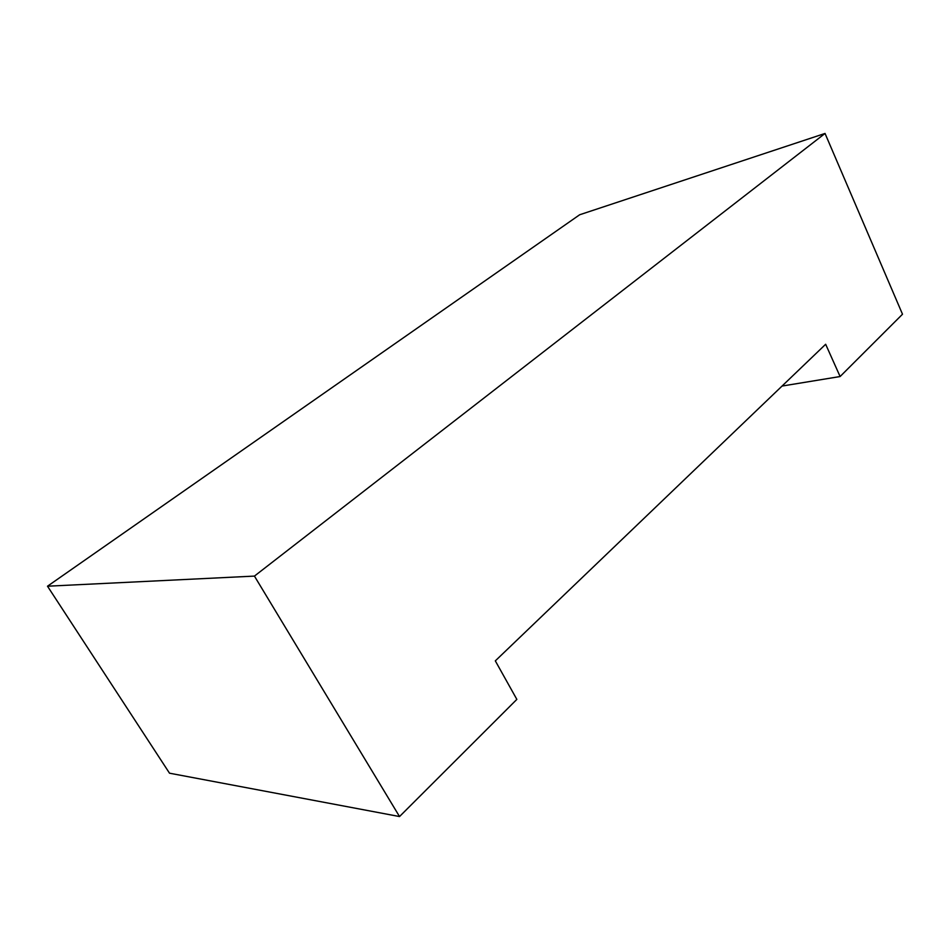 <?xml version="1.0" encoding="UTF-8"?>
<svg xmlns="http://www.w3.org/2000/svg" width="950" height="950" viewBox="0 0 950 950"><rect width="100%" height="100%" fill="white"/><g stroke="black" fill="none" stroke-linecap="round" stroke-linejoin="round"><path stroke-width="1.43" d="M399.534 816.549L254.434 576.092L825.039 133.451L579.666 214.759L47.5 586.209L169.516 773.193L399.534 816.549L516.847 699.39L495.318 660.867L825.657 344.268L840.109 376.532L782.052 386.056M840.109 376.532L902.5 314.224L825.039 133.451M47.5 586.209L254.434 576.092"/></g></svg>
